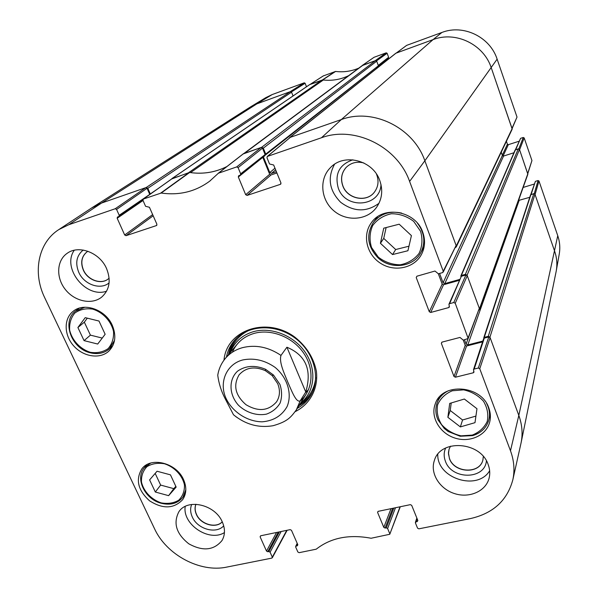 <?xml version="1.0" encoding="UTF-8"?>
<svg xmlns="http://www.w3.org/2000/svg" width="598" height="598" viewBox="0 0 598 598"><rect width="100%" height="100%" fill="white"/><g stroke="black" fill="none" stroke-linecap="round" stroke-linejoin="round"><path stroke-width="0.9" d="M358.77 68.135C351.347 71.297 343.618 72.403 335.575 71.446L323.286 75.931M374.049 57.288L362.276 65.444L375.178 60.719L386.226 52.833L374.049 57.288L362.44 65.361M376.531 60.884L387.13 53.274L386.226 52.833M387.13 53.274L388.61 57.281L378.28 65.421L376.703 61.168L375.522 60.592L362.164 65.616L243.864 153.499M377.854 66.243L388.394 58.096L388.61 57.281M376.598 67.626L386.943 59.239M386.988 59.411L387.227 60.062M512.194 128.368L517.016 117.066L497.125 59.157C490.039 36.874 463.315 24.04 441.9 32.464L406.647 45.366L396.302 53.02M506.409 141.307L507.418 144.23L502.29 155.226M503.06 156.071L508.33 144.671L507.418 144.23M508.33 144.671L519.064 141.233M515.708 149.679L520.581 138.34L515.386 149.784M520.581 138.34L523.257 137.473L518.832 148.85M527.81 173.562L531.951 160.563L524.177 137.921L523.257 137.473M518.533 200.502L523.138 187.443M523.198 187.428L534.186 184.079M531.121 194.447L535.389 181.358L530.747 194.597M535.389 181.358L538.058 180.544L534.261 193.632M556.312 270.565L559.19 254.412C560.326 248.125 559.84 241.876 557.747 235.679L538.97 180.992L538.058 180.544M291.42 91.928L305.115 83.257L304.24 82.83L272.187 94.559L265.968 97.556L250.726 106.765M305.115 83.257L306.482 86.77M309.958 84.512L323.055 79.983M250.398 106.967L256.901 103.835L290.105 91.733L304.24 82.83M538.97 180.992L535.075 194.574L554.697 251.377C556.902 257.88 557.418 264.421 556.23 270.999M524.177 137.921L519.602 149.799L527.735 173.786M396.22 53.08L433.064 39.617C455.571 30.782 483.767 44.342 491.272 67.798L512.082 128.637M377.106 66.834L377.607 66.617M170.46 474.849L176.156 487.093L168.614 495.66L155.323 492.027L149.612 479.888L157.05 471.239L170.46 474.849M183.579 479.678C186.815 487.213 186.509 493.873 182.659 499.659C173.906 508.846 162.888 509.242 149.59 500.832C137.914 490.285 135.365 479.589 141.943 468.735C150.98 456.356 176.589 462.964 183.579 479.678M464.354 399.03L476.972 408.733L474.991 422.666L460.37 426.912L447.88 417.314L449.703 403.418L464.354 399.03M112.282 325.305C116.55 335.725 115.392 344.336 108.814 351.138C100.06 359.368 83.518 356.894 73.846 346.055C64.016 335.351 63.508 318.898 73.038 311.416C83.899 301.968 105.547 309.555 112.282 325.305M488.835 408.008C490.599 412.822 490.876 417.561 489.657 422.24C486.152 435.748 469.228 443.066 454.368 437.878C439.433 432.907 430.276 416.821 435.239 403.934C441.937 382.152 481.383 384.828 488.835 408.008M400.032 506.79L389.776 534.268L371.104 538.252C349.112 534.111 330.821 537.759 316.23 549.181L299.127 552.679L297.871 552.014L295.674 547.035L297.356 543.687M389.761 533.685L387.616 528.52L395.465 507.747M393.805 508.091L386.308 527.832L387.616 528.52M386.308 527.832L385.119 528.071L392.654 508.33M390.995 508.674L383.804 527.384L385.119 528.071M383.804 527.384L377.592 512.419L378.011 511.387M417.718 520.178L417.24 521.591L417.845 520.507L411.693 505.34L410.363 504.645L378.175 511.342L377.592 512.419M417.24 521.591L416.029 521.837L417.098 518.668M478.325 368.024L474.192 369.056L484.275 338.124L488.775 336.966L478.325 368.024L479.76 368.749L510.483 450.78C514.071 460.565 514.863 470.215 512.852 479.716C507.313 500.406 493.223 513.346 470.581 518.541L418.869 528.834L417.546 528.146L415.416 522.921L416.029 521.837M473.818 371.141L473.287 372.793L473.99 372.165L473.489 369.684L474.192 369.056M473.287 372.793L455.422 377.218L466.56 346.018L465.229 345.345L454.002 376.501L455.422 377.218M454.002 376.501L441.361 343.387L441.855 342.176M453.777 302.536L449.614 303.672L461.364 276.291L465.894 275.02L453.777 302.536L455.235 303.268L468.174 338.461L463.323 340.15L459.974 337.436L442.027 342.116L441.361 343.387M449.352 306.109L448.724 307.574L449.397 307.006L448.941 304.24L449.614 303.672M448.724 307.574L430.717 312.47L443.544 284.745L442.191 284.072L429.282 311.745L430.717 312.47M429.282 311.745L416.223 277.539L416.948 276.194M280.948 183.825L280.372 184.348L280.955 182.958L273.667 164.996L269.534 163.987L266.985 157.715L267.261 156.467L321.47 137.749C354.427 125.401 397.461 146.525 409.6 181.426L443.253 271.268L442.565 272.613L438.379 273.802L434.97 271.044L416.888 276.209L416.223 277.539M280.372 184.348L247.094 195.419L271.014 174.952L269.683 174.287L245.681 194.709L247.094 195.419M245.681 194.709L238.333 177.015L262.814 157.341M240.665 173.831L238.101 167.642L262.492 148.14L265.108 154.576L240.665 173.831L240.389 175.065L238.609 175.79L238.333 177.015M156.855 225.244L156.429 225.573L156.908 224.272L149.433 207.274L145.568 206.288L142.952 200.352L143.43 199.029L161.176 193.042C179.333 195.606 195.524 191.637 209.749 181.127L218.39 173.226L236.681 166.932L238.101 167.642M156.429 225.573L126.021 235.687L153.178 215.788M152.654 214.6L124.683 234.999L126.021 235.687M124.683 234.999L117.171 218.255L143.019 200.502M119.204 215.28L116.58 209.42L147.071 188.288L149.747 194.395L119.204 215.28L118.95 216.476L117.432 217.059L117.171 218.255M286.741 530.359L271.798 558.121L226.717 567.098C200.143 572.877 166.408 554.832 154.523 528.714L44.73 297.767C32.412 272.695 38.093 242.668 58.851 229.572L68.837 224.706L115.235 208.739L116.58 209.42M272.299 557.112L270.094 552.186L281.135 531.525M279.386 531.884L268.846 551.528L270.094 552.186M268.846 551.528L267.755 551.745L278.317 532.108M276.56 532.474L266.506 551.087L267.755 551.745M266.506 551.087L260.108 536.817L260.691 535.778M297.826 544.748L297.311 545.787L297.826 544.756L291.473 530.306L290.202 529.634L260.601 535.793L260.108 536.817M297.311 545.787L296.197 546.011M295.18 411.641C310.018 404.338 318.472 388.588 316.394 371.223C313.644 357.783 306.46 346.414 294.836 337.123C266.596 316.17 226.537 330.036 223.973 360.175M222.321 521.987C225.282 528.856 225.162 535.053 221.97 540.585C213.807 550.429 202.744 551.498 188.789 543.799C176.32 533.857 173.009 523.19 178.854 511.813C187.383 498.127 215.145 504.473 222.321 521.987M488.177 464.564C489.874 469.101 490.196 473.564 489.149 477.966C486.017 491.205 469.43 498.515 454.51 493.582C439.523 488.872 429.902 473.25 434.357 460.565C440.322 438.685 480.598 441.354 488.177 464.564M379.73 180.379C383.221 190.456 382.062 199.575 376.247 207.753C366.671 220.58 346.145 221.761 333.49 210.496C320.64 199.448 319.026 178.832 330.485 167.59C344.059 152.856 372.846 160.174 379.73 180.379M106.526 268.495C111.198 280.26 109.613 289.776 101.78 297.019C91.995 305.107 74.78 301.512 65.399 289.574C55.853 277.764 56.556 260.496 67.185 253.305C78.816 244.619 99.791 252.648 106.526 268.495M422.719 232.144C425.537 240.112 425.066 247.639 421.313 254.733C413.906 268.338 394.306 272.284 380.537 263.277C366.611 254.501 362.089 235.081 371.38 222.718C383.183 204.972 415.662 210.728 422.719 232.144M376.247 217.724L375.731 219.227M422.674 249.321L423.825 248.23M108.328 278.877C101.189 284.865 87.801 280.103 83.496 270.109C80.446 262.477 81.62 256.385 87.016 251.833M482.922 459.862C479.858 474.244 454.33 473.078 449.487 458.509L448.47 453.807L449.076 449.195M222.247 521.815C215.9 528.737 200.681 524.304 196.503 514.377C194.911 510.819 194.716 507.44 195.92 504.256M374.4 192.16C366.529 202.797 347.431 198.91 342.893 185.866C340.456 178.884 341.555 172.725 346.19 167.38M155.181 473.414L160.645 485.075L173.801 488.656L175.812 486.368M155.323 492.027L160.645 485.075M168.614 495.66L173.801 488.656M451.221 402.962L450.227 410.505L462.568 419.983L475.933 416.081M447.88 417.314L450.227 410.505M460.37 426.912L462.568 419.983M98.991 321.036L105.143 334.267L97.706 344.037L84.064 340.628L77.897 327.525L85.222 317.65L98.991 321.036M87.308 318.166L84.333 322.165L90.41 335.134L102.243 338.079M77.897 327.525L84.333 322.165M84.064 340.628L90.41 335.134M411.417 235.612L407.926 250.734L392.535 254.561L380.425 243.289L383.737 228.182L399.187 224.198L411.417 235.612M386.121 227.569L383.737 238.393L395.689 249.53L408.972 246.204M380.425 243.289L383.737 238.393M392.535 254.561L395.689 249.53M298.963 405.698C303.956 402.925 308.037 399.217 311.207 394.583M235.149 339.604C231.74 344.074 229.497 349.105 228.429 354.719M300.495 403.246L301.698 402.237C314.929 390.748 316.708 369.101 305.257 352.327C293.917 335.5 271.186 326.553 253.305 331.703C242.624 334.947 235.141 341.391 230.858 351.033L230.275 352.499M300.256 401.049C312.978 390.068 314.72 369.325 303.762 353.239C292.915 337.1 271.141 328.504 253.993 333.43C243.715 336.547 236.531 342.744 232.435 352.035M305.137 392.983L308.553 389.612M147.071 188.288L145.807 187.645L101.563 203.051L91.501 208.044M226.934 166.528C215.362 172.411 202.931 174.399 189.641 172.493L172.269 178.563M262.492 148.14L261.162 147.474L243.453 153.686L218.255 173.285M264.578 155.884L265.108 154.576M262.888 157.595L269.683 174.287M271.014 174.952L276.904 172.964M443.215 272.083L456.11 245.479L424.857 160.78C413.487 127.591 372.756 107.677 341.331 119.563L290.389 137.301L267.261 156.467M438.334 273.817L442.191 284.072M443.544 284.745L459.212 280.357M461.364 276.291L448.941 304.24M468.174 338.461L479.312 308.336L467.262 275.7L465.894 275.02M463.278 340.157L465.229 345.345M466.56 346.018L482.571 341.899M484.275 338.124L483.61 338.73L473.489 369.684M520.873 443.806L521 443.238C522.936 434.073 522.211 424.789 518.817 415.408L490.121 337.646L488.775 336.966M83.204 250.054C76.514 255.57 75.034 263.015 78.787 272.374C84.056 284.588 100.479 290.329 109.098 282.891M109.12 278.19L108.275 278.922C101.152 284.977 87.689 280.223 83.376 270.191C80.311 262.529 81.507 256.422 86.957 251.878L87.906 251.265M74.272 250.248C61.557 268.016 85.963 298.656 106.601 291.181M191.674 504.458C190.104 508.382 190.314 512.553 192.302 516.986C197.422 529.125 216.125 534.455 223.712 525.829M222.262 521.845C215.975 528.901 200.614 524.498 196.413 514.512C194.799 510.886 194.619 507.47 195.89 504.256M185.223 506.409C182.151 524.334 209.188 542.386 224.437 532.571M445.66 448.022C443.768 452.245 443.686 456.655 445.42 461.245C451.654 479.94 484.851 479.888 486.428 460.879M483.334 456.506L482.907 459.929C479.91 474.364 454.301 473.242 449.442 458.644L448.44 452.551L449.053 449.262L450.526 446.175M437.781 454.33C436.719 478.318 477.376 491.406 489.65 470.753M352.865 159.808C339.313 164.532 334.461 173.981 338.304 188.168C345.562 209.711 380.193 207.072 380.993 184.535M376.434 174.003C379.087 180.678 378.399 186.748 374.37 192.197C366.514 202.879 347.371 199.014 342.818 185.941C340.382 178.937 341.488 172.762 346.152 167.418C351.019 162.686 356.931 161.206 363.883 162.977M334.536 164.286C327.218 177.912 329.259 190.575 340.658 202.274C353.747 212.021 366.514 212.365 378.975 203.298M226.425 357.126C227.606 350.959 230.17 345.502 234.132 340.763C247.183 324.961 274.818 323.271 294.47 337.631C314.271 351.788 321.335 378.556 310.429 395.906C307.163 401.153 302.79 405.302 297.303 408.352M277.689 383.632C280.357 390.337 279.976 396.407 276.545 401.841C268.457 411.005 258.269 411.962 245.995 404.697C235.246 395.323 232.958 385.351 239.125 374.789C245.875 367.396 254.628 366.028 265.392 370.693L272.195 375.611L277.689 383.632M279.939 384.439L273.503 375.043L265.527 369.272C254.98 364.915 245.643 365.55 237.526 371.186C228.429 379.618 228.974 394.755 238.52 405.295C246.249 412.62 256.781 415.984 266.379 414.145C272.389 411.992 276.971 408.285 280.126 403.022C282.114 397.132 282.054 390.935 279.939 384.439M305.757 391.996L300.203 400.832C296.137 403.239 291.323 389.933 287.892 382.346C284.738 374.4 278.803 362.403 280.985 355.406L286.913 347.221C305.899 355.19 312.178 370.117 305.757 391.996L286.913 347.221M218.195 372.913L217.747 375.275C218.823 383.527 221.29 391.339 225.162 398.709L233.474 414.735L236.554 417.187M293.05 95.942L291.562 92.174L290.426 91.614L256.901 103.835L249.859 107.304L92.309 207.521L101.563 203.051L146.233 187.495L147.818 188.295L150.337 194.088M171.611 178.989L188.43 172.8L321.791 80.177L309.585 84.654L171.962 178.57M190.157 172.568L190.523 172.605C203.537 174.295 215.699 172.246 227.008 166.468M348.649 75.654C340.643 79.512 332.204 80.962 323.324 80.005L321.791 80.177M243.326 153.895L261.625 147.317L263.299 148.147L265.714 154.09L265.183 155.114M377.966 66.124L265.714 154.09M263.397 156.885L269.788 172.583L271.447 173.413L276.403 171.738M376.852 68.307L376.486 67.327M289.185 138.228L289.91 137.465L341.331 119.563C372.756 107.677 413.487 127.591 424.857 160.78L456.289 245.972L456.259 246.914L455.414 247.587M456.259 246.914L512.187 129.138L491.272 67.798C483.767 44.342 455.571 30.782 433.064 39.617L395.809 53.244L289.574 137.652M439.582 273.465L443.073 282.764L444.763 283.609L459.608 279.453M513.921 152.759L503.561 156.048L502.372 155.465L501.229 152.206M460.909 276.56L461.35 275.499L465.379 274.362L467.083 275.215L479.484 308.815L478.819 310.295M479.491 309.607L527.855 174.257L519.483 149.448L518.287 148.865L515.08 150.083L460.871 275.902M464.511 339.836L466.111 344.097L467.778 344.941L482.848 341.062M529.761 197.303L518.481 200.48M483.827 338.378L484.268 337.362L488.267 336.323L489.949 337.175L518.817 415.408C522.144 424.602 522.914 433.7 521.112 442.707L556.095 271.724C557.448 264.914 556.985 258.134 554.697 251.377L534.956 194.238L533.767 193.655L530.561 194.858L483.767 337.81M322.681 79.938L335.575 71.446M335.269 71.476L322.367 79.968M310.085 84.445L323.518 75.782M396.399 52.983L406.647 45.366M517.016 117.066L512.105 128.099M409.6 181.426L424.857 160.78L497.125 59.157M510.483 450.78L518.817 415.408L557.747 235.679M531.951 160.563L527.735 173.338M321.47 137.749L341.331 119.563L433.064 39.617L441.9 32.464M68.837 224.706L101.563 203.051L256.901 103.835L272.187 94.559M161.183 502.873C151.399 499.584 143.655 491.436 141.487 482.115C141.165 475.963 142.982 470.813 146.944 466.664C151.959 463.607 157.835 462.643 164.547 463.779C174.526 467.068 182.397 475.425 184.453 484.873C184.662 491.07 182.749 496.19 178.697 500.234C173.629 503.172 167.791 504.054 161.183 502.873M472.308 435.082L461.088 435.845C453.351 434.073 446.87 430.351 441.638 424.685C437.729 418.256 436.398 411.611 437.639 404.734C440.494 398.365 445.375 393.716 452.282 390.778L463.637 389.859C471.53 391.608 478.138 395.383 483.461 401.183C487.377 407.761 488.633 414.504 487.235 421.411C484.216 427.742 479.237 432.294 472.308 435.082M472.883 435.486C481.136 432.915 486.436 427.787 488.783 420.102C490.211 414.541 489.5 409.017 486.645 403.523M448.395 390.748C442.961 393.447 439.216 397.446 437.16 402.746C435.187 408.374 435.464 414.078 437.998 419.863L444.262 428.46L448.119 431.502L460.116 436.241L472.712 435.613C481.046 433.042 486.406 427.869 488.783 420.102L490.315 414.429M150.681 463.076L144.327 467.771C134.856 478.43 144.903 499.308 161.228 503.277C170.594 505.512 177.838 503.464 182.951 497.11L185.814 489.762M90.35 352.312C80.289 349.127 72.171 340.501 69.689 330.335C69.181 323.57 70.885 317.815 74.795 313.075C79.818 309.48 85.768 308.149 92.645 309.099C102.901 312.276 111.168 321.133 113.53 331.449C113.926 338.259 112.118 343.985 108.111 348.627C103.035 352.087 97.115 353.313 90.35 352.312M90.769 352.798C98.184 354.502 104.426 353.156 109.486 348.761L114.539 340.307M84.826 307.245L75.557 311.072C61.407 321.32 71.416 348.813 90.462 352.842C97.982 354.592 104.321 353.231 109.486 348.761L112.85 345.659M378.332 257.162L371.552 247.527C369.228 239.91 369.609 232.577 372.696 225.528C377.308 219.354 383.542 215.43 391.413 213.748C399.606 213.763 407.044 216.312 413.719 221.402L420.558 231.269C422.801 239.036 422.293 246.428 419.034 253.432C414.279 259.495 408 263.284 400.204 264.802C392.146 264.69 384.858 262.141 378.332 257.162M401.654 213.09C389.866 210.616 380.44 213.725 373.384 222.426C365.954 234.67 367.441 246.376 377.839 257.529C390.352 269.833 413.083 267.5 420.738 252.79C425.724 242.736 424.625 232.876 417.449 223.204M237.032 337.706C232.794 342.475 230.028 348.021 228.728 354.352M299.209 405.302C304.823 402.08 309.218 397.715 312.41 392.191M249.859 329.976C241.256 333.811 235.141 339.881 231.516 348.186L229.886 352.962M301.698 402.237L304.195 400.712L300.159 403.777L304.195 400.712C310.945 394.665 314.787 386.958 315.729 377.585M189.207 172.53L160.727 193.079M161.176 193.042L189.641 172.493M143.43 199.029L172.643 178.301M218.39 173.226L243.692 153.559M261.162 147.474L236.681 166.932M479.76 368.749L490.121 337.646M479.312 308.336L468.167 337.788M456.11 245.479L443.253 271.268M455.235 303.268L467.262 275.7M267.56 156.302L290.389 137.301M145.807 187.645L115.235 208.739M242.848 359.929C254.038 357.724 264.794 360.213 275.125 367.404C287.518 377.727 292.407 394.082 287.055 406.633C281.822 415.782 273.533 420.85 262.193 421.814C247.393 421.687 232.547 412.089 226.081 398.492C218.644 382.541 226.388 364.085 242.848 359.929M300.203 400.832L296.309 409.944L306.273 394M217.747 375.275C218.733 369.048 221.23 363.479 225.229 358.568C229.639 353.321 235.358 349.695 242.377 347.692C255.563 344.411 268.435 346.99 280.985 355.406M290.426 91.614L146.233 187.495M291.562 92.174L147.818 188.295M157.356 189.103L150.292 193.939M309.764 84.565L172.202 178.451M323.324 80.005L190.523 172.605M363.031 65.145L244.507 153.275M375.522 60.592L261.625 147.317M376.703 61.168L263.299 148.147M274.968 168.195L269.788 172.583M275.633 169.847L271.447 173.413M396.055 53.11L289.91 137.465M512.224 128.45L456.289 245.972M502.372 155.465L443.073 282.764M503.561 156.048L444.763 283.609M515.416 149.777L461.35 275.499M518.287 148.865L465.379 274.362M519.483 149.448L467.083 275.215M527.855 173.682L479.484 308.815M468.062 338.677L466.111 344.097M519.116 200.509L467.778 344.941M530.919 194.514L484.268 337.362M533.767 193.655L488.267 336.323M534.956 194.238L489.949 337.175M323.391 75.841L310.018 84.475M437.16 402.746L439.201 397.289M182.951 497.11L185.298 493.843M144.327 467.771L146.869 464.653M75.557 311.072L79.153 308.194M377.517 216.79L373.384 222.426C365.931 234.708 367.411 246.443 377.831 257.618C390.345 269.907 413.076 267.515 420.738 252.79L424.146 246.675M230.858 351.033L231.516 348.186L229.871 352.977M243.453 153.686L218.128 173.368M297.199 543.335L295.674 546.385M287.13 530.277L272.299 557.77M400.286 506.738L389.776 534.268M416.851 518.055L415.393 522.36M264.847 155.742L240.389 175.065M142.87 200.076L118.95 216.476M172.441 178.398L143.221 199.141M58.851 229.572L91.92 207.768M210.459 180.574L209.749 181.127M512.852 479.716L521 443.238M265.392 370.693L265.527 369.272M272.195 375.611L273.503 375.043M233.474 414.735C245.367 424.46 258.53 428.123 272.972 425.739C287.989 421.5 290.972 416.985 296.309 409.944M225.229 358.568L237.242 344.112M378.108 66.042L265.512 154.964"/></g></svg>

